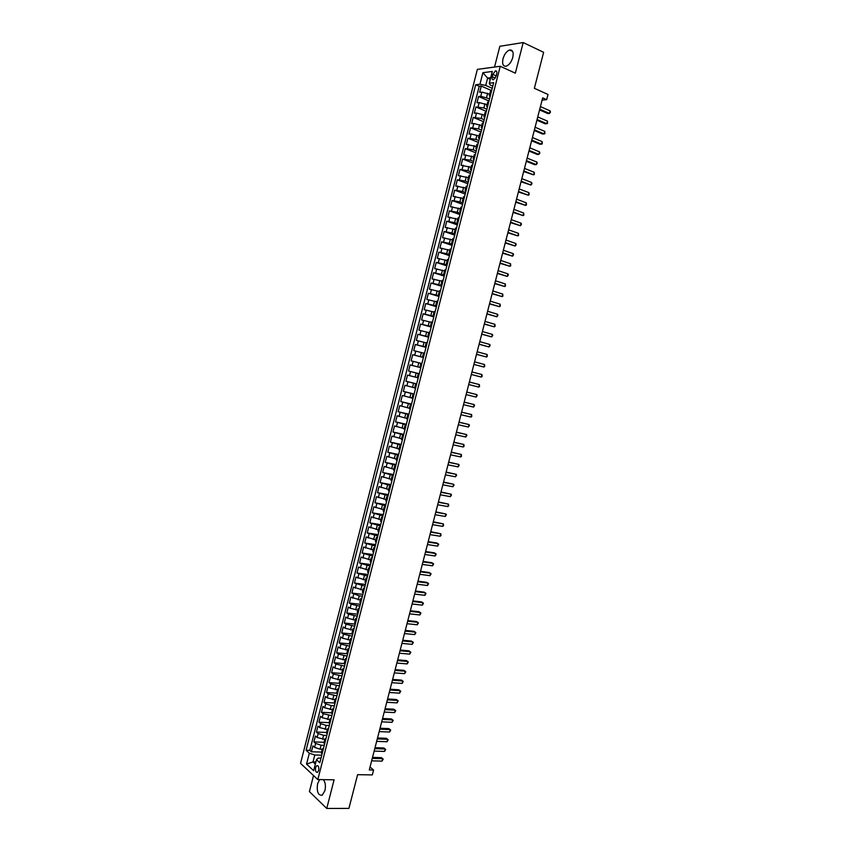 <?xml version="1.0" encoding="UTF-8"?>
<svg xmlns="http://www.w3.org/2000/svg" width="851" height="851" viewBox="0 0 851 851"><rect width="100%" height="100%" fill="white"/><g stroke="black" fill="none" stroke-linecap="round" stroke-linejoin="round"><path stroke-width="1.28" d="M319.657 779.612L317.583 783.675C316.572 791.738 318.114 795.589 322.189 795.228L324.933 790.643C325.88 785.952 325.359 782.292 323.391 779.654M512.791 57.389C513.781 52.188 512.717 49.709 509.621 49.986C506.643 51.156 504.43 54.092 502.994 58.804C501.994 64.016 503.058 66.484 506.185 66.208C509.143 65.038 511.345 62.102 512.791 57.389M318.689 770.41C319.104 767.059 318.476 765.464 316.795 765.645L315.625 767.591C315.21 770.942 315.838 772.527 317.519 772.357L318.689 770.41M313.519 775.538L309.413 791.611L326.741 808.45L348.921 808.397L357.601 774.676L372.323 774.921L373.589 770.038L370.047 767.017M477.358 69.378L300.552 763.347L317.827 779.58L500.25 66.272L477.358 69.378M500.25 66.272L515.344 73.165L523.195 42.55L499.845 46.284L494.537 67.048M523.195 42.55L543.629 52.315L534.364 88.291L548.012 94.472L546.672 99.663L542.672 97.876L369.281 769.953L373.589 770.038M489.697 94.195L481.857 92.099L479.645 92.334L481.24 86.057L491.633 90.621M489.548 98.78L480.783 96.291L478.581 96.514L488.985 101.003M478.581 96.514L476.975 102.78L479.187 102.577L487.027 104.673M484.347 115.13L476.507 113.034L474.315 113.215L475.911 106.96L486.336 111.385M481.677 125.586L473.847 123.491L471.656 123.64L473.252 117.385L483.676 121.746M479.007 136.022L471.177 133.937L468.997 134.064L470.592 127.81L481.038 132.107M476.347 146.457L466.337 144.468L467.933 138.224L478.39 142.447M473.677 156.882L463.689 154.871L465.284 148.627L475.752 152.786M471.018 167.296L461.04 165.254L462.625 159.02L473.103 163.115M468.358 177.699L458.391 175.636L459.976 169.413L470.465 173.434M465.699 188.092L455.742 186.007L457.327 179.784L467.837 183.742M463.05 198.474L453.104 196.368L454.689 190.156L465.199 194.039M460.391 208.846L450.456 206.719L452.041 200.506L462.572 204.325M457.742 219.218L447.817 217.058L449.402 210.857L459.944 214.601M455.104 229.568L445.19 227.387L446.764 221.186L457.317 224.877M452.455 239.918L442.552 237.706L444.137 231.515L454.7 235.131M449.817 250.258L439.924 248.024L441.499 241.833L452.072 245.386M447.179 260.576L437.297 258.321L438.871 252.141L449.456 255.63M444.541 270.895L434.67 268.618L436.244 262.438L446.839 265.863M441.903 281.202L432.042 278.905L433.616 272.735L444.222 276.086M439.276 291.499L429.425 289.18L431 283.011L441.616 286.298M436.637 301.797L426.808 299.446L428.372 293.287L439.01 296.499M434.01 312.072L424.192 309.7L425.755 303.541L436.403 306.69M431.393 322.338L421.575 319.944L423.138 313.796L433.797 316.88M428.766 332.603L418.958 330.177L420.532 324.04L431.191 327.061M426.149 342.857L416.352 340.4L417.915 334.273L428.596 337.219M423.532 353.091L413.746 350.623L415.309 344.495L426 347.378M420.915 363.324L411.139 360.835L412.703 354.707L423.404 357.526M419.245 373.791L408.544 371.025L410.097 364.909L420.809 367.664L417.745 366.866L418.788 362.771M408.544 371.025L419.256 373.749M417.256 377.631L407.501 375.11L405.938 381.216L416.671 383.875M414.65 387.843L404.906 385.29L403.342 391.396L414.086 393.992M412.044 398.045L402.3 395.47L400.747 401.566L411.501 404.097M409.437 408.235L399.715 405.64L398.151 411.735L408.916 414.192M406.831 418.415L397.119 415.799L395.566 421.883L406.342 424.277M404.236 428.585L394.534 425.947L392.981 432.031L403.768 434.35M401.629 438.754L391.939 436.084L390.396 442.158L401.193 444.424M399.034 448.902L389.354 446.211L387.811 452.285L398.619 454.487M396.449 459.051L386.78 456.338L385.226 462.401L396.045 464.54M393.853 469.188L384.195 466.444L382.652 472.507L393.481 474.581M391.269 479.315L381.62 476.549L380.078 482.602L390.917 484.613M388.684 489.431L379.046 486.644L377.504 492.686L388.354 494.633M386.099 499.537L376.472 496.729L374.929 502.771L385.79 504.654M383.514 509.632L373.897 506.802L372.355 512.834L383.237 514.653M380.94 519.716L371.334 516.865L369.791 522.897L380.684 524.652M378.365 529.801L368.77 526.918L367.228 532.949L378.131 534.641M375.791 539.874L366.207 536.97L364.664 542.991L375.578 544.619M373.217 549.927L363.643 547.002L362.111 553.022L373.025 554.586M370.653 559.979L361.079 557.033L359.548 563.043L370.483 564.543M368.079 570.021L358.526 567.053L356.995 573.063L367.94 574.499M365.515 580.063L355.973 577.063L354.441 583.063L365.398 584.435M362.951 590.083L353.42 587.062L351.889 593.062L362.856 594.37M360.399 600.093L350.878 597.062L349.346 603.051L360.324 604.295M357.835 610.103L350.133 608.199L348.325 607.04L346.804 613.028L357.782 614.209M355.282 620.102L347.58 618.198L345.783 617.018L344.251 622.996L355.25 624.123M352.729 630.091L345.027 628.187L343.24 626.985L341.719 632.953L352.729 634.016M350.176 640.069L342.485 638.176L340.698 636.942L339.177 642.909L350.197 643.909M347.634 650.036L339.943 648.143L338.166 646.888L336.634 652.845L347.665 653.781M345.08 660.004L337.4 658.11L335.624 656.823L334.103 662.78L344.995 663.642M342.538 669.95L334.858 668.067L333.092 666.748L331.571 672.705L342.123 673.481M339.996 679.896L332.315 678.013L330.56 676.673L329.039 682.619L339.358 683.321M337.464 689.831L329.784 687.948L328.029 686.587L326.518 692.523L336.677 693.161M334.922 699.756L327.241 697.884L325.507 696.49L323.986 702.426L334.103 703L334.847 703.958M332.39 709.67L324.71 707.798L322.986 706.383L321.465 712.308L331.582 712.83M329.858 719.574L322.189 717.712L320.465 716.265L318.944 722.191L329.071 722.648M327.327 729.467L319.657 727.605L317.944 726.137L316.434 732.062L326.561 732.466M324.795 739.359L317.136 737.498L315.423 736.009L313.913 741.923L324.061 742.274M492.803 74.388L492.208 76.728C491.804 78.888 492.24 79.888 493.527 79.76L496.112 76.25L496.707 73.888C497.112 71.739 496.676 70.739 495.399 70.867L492.803 74.388L496.197 75.909M320.987 758.145L318.189 758.081L316.466 759.709L319.816 762.762L493.676 82.664L489.293 83.175L490.176 84.951L492.793 86.1M316.466 759.709L313.657 770.708L306.551 764.081L309.328 753.209L306.094 750.263L475.709 84.749L479.943 84.26L482.889 72.697L492.282 71.463L489.293 83.175M324.274 745.316L321.082 745.221L315.615 743.434L313.913 741.923M322.274 749.242L320.072 749.178L321.082 745.221M326.795 735.445L323.603 735.317L318.146 733.551L316.434 732.062M329.326 725.552L326.135 725.414L320.667 723.648L318.944 722.191M331.847 715.659L323.199 713.744L321.465 712.308M334.379 705.756L331.209 705.585L325.731 703.83L323.986 702.426M336.922 695.841L328.263 693.905L326.518 692.523M339.453 685.917L330.794 683.981L329.039 682.619M341.996 675.992L333.326 674.035L331.571 672.705M344.538 666.046L335.868 664.088L334.103 662.78M347.08 656.1L338.411 654.132L336.634 652.845M349.623 646.143L340.953 644.164L339.177 642.909M352.176 636.176L343.506 634.186L341.719 632.953M354.729 626.198L346.049 624.198L344.251 622.996M357.271 616.209L348.602 614.199L346.804 613.028M359.835 606.21L351.155 604.199L349.346 603.051M362.388 596.211L359.239 595.838L351.889 593.062M364.951 586.19L354.441 583.063M367.515 576.17L356.995 573.063M370.079 566.138L359.548 563.043M372.642 556.097L362.111 553.022M375.217 546.055L364.664 542.991M377.78 535.992L367.228 532.949M380.354 525.929L369.791 522.897M382.929 515.844L372.355 512.834M385.514 505.76L374.929 502.771M388.088 495.665L377.504 492.686M390.673 485.559L380.078 482.602M393.258 475.443L382.652 472.507M395.853 465.316L385.226 462.401M398.438 455.189L387.811 452.285M401.034 445.041L390.396 442.158M403.629 434.893L392.981 432.031M406.225 424.734L395.566 421.883M408.82 414.565L398.151 411.735M411.427 404.385L400.747 401.566M414.033 394.194L403.342 391.396M416.639 383.992L405.938 381.216M423.426 357.441L420.362 356.633L421.405 352.527M426.043 347.208L422.979 346.378L424.032 342.272M428.659 336.964L425.596 336.113L426.649 332.007M431.287 326.71L428.223 325.848L429.276 321.742M433.904 316.455L430.851 315.572L431.904 311.455M436.531 306.19L433.478 305.286L434.531 301.158M439.159 295.903L436.106 294.978L437.159 290.861M441.786 285.617L438.744 284.67L439.797 280.553M444.424 275.32L441.382 274.362L442.435 270.224M447.052 265.012L444.02 264.033L445.073 259.895M449.69 254.694L446.658 253.694L447.711 249.556M452.338 244.365L449.307 243.343L450.36 239.205M454.977 234.036L451.945 232.993L453.009 228.845M457.625 223.685L454.594 222.632L455.657 218.484M460.263 213.335L457.242 212.25L458.306 208.101M462.923 202.964L459.902 201.868L460.965 197.709M465.571 192.592L462.561 191.475L463.614 187.316M468.22 182.21L465.21 181.072L466.274 176.902M470.88 171.817L467.88 170.657L468.944 166.488M473.539 161.413L470.539 160.233L471.603 156.063M476.209 150.999L473.199 149.797L474.273 145.627M478.868 140.575L475.869 139.362L476.943 135.181M481.538 130.139L478.539 128.905L479.613 124.725M484.208 119.704L481.219 118.449L482.283 114.257M486.878 109.247L483.889 107.971L484.964 103.779M481.24 86.057L479.219 86.291L309.849 750.369L311.402 751.773L321.55 752.071M320.072 749.178L314.615 747.391L312.913 745.859L311.402 751.773M410.097 364.909L417.745 366.866M412.703 354.707L420.362 356.633M415.309 344.495L422.979 346.378M417.915 334.273L425.596 336.113M420.532 324.04L428.223 325.848M423.138 313.796L430.851 315.572M425.755 303.541L433.478 305.286M428.372 293.287L436.106 294.978M431 283.011L438.744 284.67M433.616 272.735L441.382 274.362M436.244 262.438L444.02 264.033M438.871 252.141L446.658 253.694M441.499 241.833L449.307 243.343M444.137 231.515L451.945 232.993M446.764 221.186L454.594 222.632M449.402 210.857L457.242 212.25M452.041 200.506L459.902 201.868M454.689 190.156L462.561 191.475M457.327 179.784L465.21 181.072M459.976 169.413L467.88 170.657M462.625 159.02L470.539 160.233M465.284 148.627L473.199 149.797M467.933 138.224L475.869 139.362M470.592 127.81L478.539 128.905M473.252 117.385L481.219 118.449M475.911 106.96L483.889 107.971M490.442 95.312L489.314 95.706L490.112 96.599M491.527 91.068L490.399 91.472L489.314 95.706M488.814 101.673L487.697 102.046L486.612 106.279L487.729 105.907M486.102 112.258L484.996 112.619L483.911 116.842L485.027 116.491M483.4 122.842L482.294 123.172L481.219 127.395L482.315 127.076M480.698 133.416L479.602 133.724L478.517 137.936L479.613 137.639M477.996 143.979L476.911 144.255L475.826 148.468L476.922 148.202M475.305 154.531L474.22 154.786L473.135 158.988L474.22 158.743M472.603 165.073L471.528 165.307L470.454 169.509L471.528 169.285M469.912 175.604L468.837 175.806L467.763 180.008L468.837 179.816M467.22 186.124L466.157 186.305L465.082 190.507L466.146 190.337M464.54 196.645L463.476 196.794L462.401 200.985L463.465 200.847M461.848 207.144L460.795 207.272L459.731 211.463L460.774 211.346M459.168 217.633L458.125 217.739L457.051 221.93L458.093 221.834M456.487 228.121L455.455 228.196L454.381 232.387L455.413 232.312M453.806 238.588L452.775 238.652L451.711 242.822L452.743 242.78M451.136 249.056L450.115 249.088L449.041 253.258L450.062 253.236M448.466 259.512L447.445 259.523L446.381 263.682L447.392 263.682M445.796 269.948L444.786 269.937L443.722 274.107L444.722 274.128M443.126 280.383L442.126 280.351L441.063 284.511L442.063 284.553M440.456 290.808L439.467 290.744L438.403 294.903L439.393 294.978M437.797 301.222L436.808 301.137L435.744 305.296L436.733 305.392M435.138 311.636L434.159 311.519L433.095 315.668L434.074 315.795M432.478 322.029L431.5 321.891L430.446 326.039L431.414 326.178M429.829 332.411L428.851 332.252L427.798 336.39L428.766 336.56M427.17 342.783L426.213 342.602L425.149 346.74L426.117 346.931M424.521 353.154L423.564 352.942L422.511 357.08L423.468 357.292M421.873 363.515L420.926 363.281L419.873 367.409L420.82 367.653L419.873 367.409M419.235 373.855L418.288 373.6L419.235 373.834M418.288 373.6L417.235 377.727L418.171 377.993M416.586 384.195L415.65 383.918L416.607 384.12M415.65 383.918L414.597 388.035L415.533 388.322M413.948 394.524L413.012 394.215L413.98 394.396M413.012 394.215L411.969 398.342L412.895 398.651M411.31 404.842L410.384 404.512L411.352 404.672M410.384 404.512L409.331 408.629L410.256 408.969M408.671 415.15L407.757 414.799L408.735 414.926M407.757 414.799L406.704 418.905L407.618 419.266M406.044 425.447L405.129 425.075L406.108 425.181M405.129 425.075L404.076 429.181L404.991 429.564M403.417 435.733L402.502 435.34L403.491 435.425M402.502 435.34L401.459 439.446L402.363 439.85M400.789 446.02L399.885 445.594L400.874 445.658M399.885 445.594L398.842 449.7L399.736 450.126M398.162 456.285L397.268 455.838L398.268 455.881M397.268 455.838L396.215 459.934L397.109 460.391M395.534 466.55L394.651 466.082L395.651 466.093M394.651 466.082L393.609 470.167L394.492 470.646M392.917 476.794L392.034 476.305L393.045 476.294M392.034 476.305L390.992 480.4L391.864 480.9M390.301 487.038L389.428 486.527L390.439 486.485M389.428 486.527L388.375 490.612L389.247 491.133M387.684 497.271L386.811 496.739L387.833 496.676M386.811 496.739L385.769 500.813L386.631 501.367M385.067 507.494L384.205 506.93L385.237 506.845M384.205 506.93L383.163 511.015L384.024 511.579M382.461 517.706L381.599 517.121L382.631 517.014M381.599 517.121L380.557 521.195L381.418 521.791M379.844 527.918L379.003 527.301L380.035 527.173M379.003 527.301L377.961 531.375L378.801 531.992M377.238 538.109L376.397 537.481L377.44 537.321M376.397 537.481L375.365 541.544L376.195 542.183M374.642 548.289L373.802 547.64L374.855 547.459M373.802 547.64L372.77 551.703L373.6 552.363M372.036 558.469L371.206 557.788L372.259 557.586M371.206 557.788L370.174 561.851L370.993 562.532M369.44 568.638L368.611 567.936L369.674 567.702M368.611 567.936L367.579 571.989L368.398 572.702M366.845 578.786L366.026 578.063L367.089 577.818M366.026 578.063L364.994 582.116L365.802 582.85M364.249 588.935L363.441 588.19L364.505 587.913M363.441 588.19L362.398 592.243L363.207 592.998M361.654 599.072L360.856 598.306L361.93 598.008M360.856 598.306L359.824 602.348L360.622 603.125M359.069 609.21L358.271 608.412L359.356 608.093M358.271 608.412L357.239 612.454L358.026 613.252M356.484 619.326L355.686 618.507L356.771 618.166M355.686 618.507L354.654 622.549L355.441 623.368M353.899 629.432L353.112 628.602L354.207 628.229M353.112 628.602L352.08 632.633L352.857 633.474M351.314 639.537L350.538 638.675L351.633 638.282M350.538 638.675L349.506 642.707L350.282 643.569M348.729 649.632L347.963 648.749L349.07 648.324M347.963 648.749L346.931 652.77L347.697 653.664M346.155 659.706L345.389 658.802L346.495 658.366M345.389 658.802L344.357 662.823L345.123 663.737M343.581 669.78L342.825 668.854L343.932 668.397M342.825 668.854L341.794 672.875L342.549 673.811M341.006 679.843L340.251 678.896L341.379 678.407M340.251 678.896L339.23 682.906L339.975 683.874M338.432 689.906L337.687 688.927L338.815 688.416M337.687 688.927L336.666 692.937L337.411 693.916M335.868 699.947L335.124 698.948L336.262 698.416M333.305 709.979L332.571 708.968L333.709 708.404M332.571 708.968L331.55 712.968L332.273 714M330.741 720.01L330.007 718.967L331.156 718.393M330.007 718.967L328.986 722.967L329.72 724.02M328.178 730.03L327.454 728.967L328.603 728.36M327.454 728.967L326.433 732.956L327.156 734.03M325.625 740.04L324.901 738.955L326.061 738.328M324.901 738.955L323.88 742.944L324.593 744.04M323.061 750.039L322.359 748.923L323.518 748.284M322.359 748.923L321.338 752.912L322.04 754.029M490.293 79.281L487.623 78.09L485.74 85.451L479.943 84.26M492.229 88.313L485.74 85.451M326.741 808.45L334.092 779.803L317.827 779.58M542.108 100.078L546.672 99.663M490.687 77.707L487.623 78.09L482.889 72.697M315.881 761.996L313.019 761.932L315.349 764.081M321.742 755.188L314.785 754.997L313.019 761.932L306.551 764.081M479.219 86.291L475.709 84.749M487.41 107.152L486.612 106.279M484.719 117.693L483.911 116.842M482.028 128.214L481.219 127.395M479.336 138.734L478.517 137.936M476.656 149.244L475.826 148.468M473.964 159.743L473.135 158.988M471.284 170.232L470.454 169.509M468.614 180.71L467.763 180.008M465.933 191.177L465.082 190.507M463.263 201.634L462.401 200.985M460.593 212.08L459.731 211.463M457.923 222.526L457.051 221.93M455.253 232.951L454.381 232.387M452.594 243.375L451.711 242.822M449.924 253.779L449.041 253.258M447.264 264.182L446.381 263.682M444.616 274.575L443.722 274.107M441.956 284.957L441.063 284.511M439.307 295.329L438.403 294.903M436.659 305.69L435.744 305.296M434.01 316.04L433.095 315.668M431.372 326.38L430.446 326.039M428.723 336.709L427.798 336.39M426.085 347.038L425.149 346.74M423.447 357.346L422.511 357.08M309.849 750.369L306.094 750.263M309.328 753.209L314.785 754.997M539.566 109.928L547.831 113.566L549.448 113.449L539.757 109.183M550.108 110.885L550.448 112.141L549.448 113.449L550.108 110.885L540.428 106.598M536.917 120.225L545.183 123.799L546.789 123.703L537.098 119.502M547.459 121.14L547.533 123.406L546.789 123.703L547.459 121.14L537.768 116.917M534.258 130.501L542.544 134.032L544.14 133.947L534.439 129.809M544.81 131.384L544.885 133.639L544.14 133.947L544.81 131.384L535.098 127.235M531.609 140.777L539.906 144.244L541.502 144.181L531.779 140.117M542.161 141.628L542.247 143.862L541.502 144.181L542.161 141.628L532.449 137.543M528.96 151.042L537.268 154.456L538.853 154.414L529.12 150.404M539.513 151.85L539.864 153.063L538.853 154.414L539.513 151.85L529.79 147.829M526.312 161.296L534.63 164.658L536.215 164.626L526.471 160.69M536.875 162.073L537.226 163.264L536.215 164.626L536.875 162.073L527.131 158.116M523.673 171.54L533.577 174.838L523.822 170.955M534.237 172.285L534.332 174.487L533.577 174.838L534.237 172.285L524.482 168.392M521.035 181.774L530.939 185.039L521.174 181.22M531.598 182.486L531.96 183.656L530.939 185.039L531.598 182.486L521.833 178.657M518.397 191.996L528.311 195.23L518.525 191.475M528.96 192.677L529.067 194.847L528.311 195.23L528.96 192.677L519.184 188.911M515.759 202.219L525.673 205.41L515.887 201.719M526.333 202.857L526.439 205.017L525.673 205.41L526.333 202.857L516.546 199.166M513.121 212.42L523.046 215.58L513.249 211.963M523.705 213.037L523.812 215.175L523.046 215.58L523.705 213.037L513.908 209.399M510.494 222.622L520.418 225.738L510.611 222.185M521.078 223.196L521.45 224.313L520.418 225.738L521.078 223.196L511.27 219.632M507.866 232.812L517.791 235.887L507.973 232.397M518.45 233.355L518.567 235.472L517.791 235.887L518.45 233.355L508.632 229.844M505.239 242.982L515.174 246.035L505.334 242.609M515.834 243.503L516.206 244.588L515.174 246.035L515.834 243.503L505.994 240.056M502.611 253.162L512.557 256.172L502.707 252.811M513.206 253.641L513.589 254.715L512.557 256.172L513.206 253.641L503.366 250.258M499.994 263.321L509.94 266.299L500.08 262.991M510.589 263.767L510.717 265.831L509.94 266.299L510.589 263.767L500.739 260.449M497.378 273.469L507.324 276.415L497.452 273.171M507.973 273.884L508.366 274.926L507.324 276.415L507.973 273.884L498.112 270.629M494.761 283.606L504.707 286.521L494.825 283.34M505.366 283.989L505.494 286.032L504.707 286.521L505.366 283.989L495.484 280.798M492.144 293.744L502.101 296.616L492.208 293.51M502.75 294.095L502.888 296.116L502.101 296.616L502.75 294.095L492.857 290.968M489.527 303.871L499.494 306.7L489.591 303.658M500.143 304.179L500.282 306.2L499.494 306.7L500.143 304.179L490.24 301.116M486.921 313.987L496.888 316.785L486.974 313.796M497.537 314.264L497.941 315.264L496.888 316.785L497.537 314.264L487.623 311.264M484.315 324.093L494.282 326.848L484.357 323.933M494.931 324.337L495.08 326.327L494.282 326.848L494.931 324.337L485.006 321.401M481.709 334.188L491.687 336.911L481.74 334.06M492.335 334.4L492.74 335.368L491.687 336.911L492.335 334.4L482.4 331.528M479.113 344.272L489.091 346.963L479.134 344.176M489.74 344.453L490.144 345.41L489.091 346.963L489.74 344.453L479.783 341.645M476.507 354.346L486.485 357.005L476.528 354.282M487.134 354.495L487.293 356.441L486.485 357.005L487.134 354.495L477.177 351.75M473.911 364.419L483.9 367.047L473.922 364.377M484.549 364.536L484.698 366.473L483.9 367.047L484.549 364.536L474.571 361.845M471.316 374.483L481.304 377.067L471.316 374.461M481.953 374.557L482.113 376.482L481.304 377.067L481.953 374.557L471.975 371.94M469.369 382.025L479.368 384.578L478.719 387.088L468.72 384.535M469.369 382.014L479.368 384.578L479.528 386.482L478.719 387.088M466.774 392.088L476.773 394.587L476.135 397.087L466.125 394.609M466.784 392.066L476.773 394.587L477.198 395.481L476.135 397.087M464.178 402.151L474.188 404.587L473.55 407.086L463.529 404.672M464.189 402.097L474.188 404.587L474.613 405.47L473.55 407.086M461.582 412.203L471.614 414.575L470.965 417.075L460.934 414.714M461.604 412.118L471.614 414.575L471.784 416.447L470.965 417.075M458.987 422.256L469.029 424.564L468.38 427.053L458.338 424.755M459.019 422.139L469.029 424.564L469.465 425.415L468.38 427.053M456.402 432.287L466.454 434.531L465.805 437.031L455.753 434.797M456.434 432.148L466.454 434.531L466.891 435.382L465.805 437.031M453.817 442.307L463.88 444.499L463.231 446.988L453.168 444.818M453.86 442.148L463.88 444.499L464.061 446.328L463.231 446.988M451.232 452.328L461.306 454.455L460.657 456.944L450.583 454.828M451.285 452.136L461.306 454.455L461.487 456.264L460.657 456.944M448.647 462.338L458.732 464.401L458.093 466.891L448.009 464.837M448.7 462.114L458.732 464.401L459.178 465.21L458.093 466.891M446.073 472.337L456.168 474.337L455.519 476.826L445.424 474.837M446.137 472.082L456.168 474.337L456.615 475.135L455.519 476.826M443.488 482.326L453.594 484.262L452.955 486.751L442.85 484.815M443.562 482.049L453.594 484.262L454.051 485.049L452.955 486.751M440.914 492.303L451.03 494.186L450.392 496.665L440.275 494.793M440.999 492.006L451.03 494.186L451.487 494.952L450.392 496.665M438.339 502.271L448.477 504.1L447.828 506.568L437.701 504.771M438.425 501.952L448.477 504.1L448.668 505.845L447.828 506.568M435.776 512.238L445.913 513.993L445.275 516.472L435.127 514.727M435.861 511.887L445.913 513.993L446.371 514.738L445.275 516.472M433.202 522.195L443.36 523.886L442.711 526.365L432.563 524.673M433.308 521.812L443.36 523.886L443.562 525.61L442.711 526.365M430.638 532.141L440.797 533.779L440.158 536.247L430 534.619M430.744 531.726L440.797 533.779L441.009 535.481L440.158 536.247M428.074 542.076L438.244 543.651L437.605 546.119L427.436 544.555M428.191 541.64L436.871 542.981L438.712 544.353L437.605 546.119M425.521 552.001L435.701 553.512L435.063 555.98L424.872 554.48M425.638 551.533L434.329 552.831L436.169 554.214L435.063 555.98M422.958 561.915L433.148 563.373L432.51 565.841L422.319 564.394M423.085 561.426L431.787 562.671L433.627 564.053L432.51 565.841M420.405 571.829L430.606 573.223L429.968 575.68L419.766 574.297M420.532 571.308L429.244 572.51L431.085 573.893L429.968 575.68M417.852 581.722L428.064 583.063L427.425 585.52L417.213 584.201M417.99 581.18L426.702 582.329L428.542 583.722L427.425 585.52M415.299 591.615L425.521 592.892L424.883 595.349L414.66 594.083M415.437 591.051L424.17 592.136L426 593.541L424.883 595.349M412.746 601.497L422.979 602.71L422.351 605.167L412.107 603.965M412.895 600.902L421.639 601.944L423.468 603.348L422.351 605.167M410.203 611.369L420.447 612.529L419.809 614.975L409.565 613.837M410.363 610.752L419.107 611.741L420.937 613.145L419.809 614.975M407.65 621.241L417.915 622.336L417.277 624.783L407.023 623.698M407.82 620.592L416.575 621.528L418.405 622.943L417.277 624.783M405.108 631.091L415.384 632.133L414.745 634.58L404.48 633.559M405.289 630.421L414.043 631.304L415.873 632.729L414.745 634.58M402.566 640.941L412.852 641.92L412.214 644.356L401.938 643.399M402.746 640.239L411.522 641.08L413.341 642.494L412.214 644.356M400.034 650.781L410.32 651.696L409.693 654.132L399.396 653.238M400.215 650.047L409.001 650.834L410.82 652.27L409.693 654.132M397.491 660.61L407.799 661.461L407.161 663.908L396.864 663.057M397.694 659.855L406.48 660.589L408.299 662.025L407.161 663.908M394.96 670.428L405.278 671.226L404.64 673.662L394.332 672.875M395.162 669.652L403.959 670.333L405.778 671.769L404.64 673.662M392.428 680.236L402.757 680.981L402.119 683.417L391.8 682.683M392.641 679.438L401.449 680.066L403.257 681.513L402.119 683.417M389.907 690.044L400.236 690.725L399.608 693.15L389.269 692.491M390.12 689.214L398.938 689.799L400.747 691.246L399.608 693.15M387.375 699.83L397.715 700.458L397.087 702.883L386.748 702.277M387.599 698.979L396.417 699.511L398.225 700.969L397.087 702.883M384.854 709.617L395.204 710.181L394.577 712.617L384.216 712.064M385.077 708.734L393.917 709.223L395.715 710.681L394.577 712.617M382.333 719.393L392.694 719.903L392.066 722.329L381.695 721.839M382.567 718.489L391.407 718.925L393.215 720.393L392.066 722.329M379.812 729.158L390.183 729.605L389.556 732.03L379.184 731.605M380.046 728.233L388.907 728.616L390.705 730.084L389.556 732.03M377.291 738.923L387.673 739.306L387.045 741.732L376.663 741.359M377.536 737.966L386.397 738.296L388.194 739.774L387.045 741.732M374.78 748.667L385.173 748.997L384.546 751.422L374.142 751.103M375.025 747.689L383.897 747.976L385.694 749.454L384.546 751.422M372.259 758.411L382.663 758.688L382.046 761.102L371.632 760.847M372.525 757.401L381.397 757.645L383.195 759.124L382.046 761.102M322.593 739.285L323.603 735.317M325.125 729.381L326.135 725.414M327.656 719.467L328.667 715.5M330.188 709.553L331.209 705.585M332.73 699.618L333.741 695.65M335.262 689.682L336.283 685.704M337.804 679.736L338.826 675.758M340.347 669.79L341.368 665.801M342.9 659.823L343.91 655.834M345.442 649.845L346.463 645.856M347.995 639.867L349.016 635.867M350.548 629.878L351.569 625.879M353.101 619.879L354.122 615.869M355.665 609.869L356.686 605.859M358.218 599.849L359.239 595.838M360.781 589.817L361.803 585.807M363.345 579.786L364.377 575.765M365.909 569.734L366.941 565.713M368.483 559.681L369.515 555.66M371.057 549.618L372.078 545.587M373.632 539.545L374.653 535.513M376.206 529.46L377.238 525.429M378.78 519.365L379.812 515.323M381.365 509.27L382.397 505.217M383.95 499.154L384.982 495.112M386.535 489.038L387.567 484.985M389.12 478.911L390.152 474.847M391.705 468.763L392.747 464.71M394.3 458.625L395.343 454.562M396.896 448.466L397.938 444.403M399.491 438.297L400.534 434.223M402.097 428.117L403.129 424.053M404.693 417.937L405.736 413.863M407.299 407.746L408.342 403.661M409.905 397.534L410.948 393.449M412.522 387.322L413.565 383.237M415.128 377.099L416.171 373.015M486.57 97.493L487.644 93.302M480.783 96.291L481.857 92.099M314.615 747.391L315.615 743.434M317.136 737.498L318.146 733.551M319.657 727.605L320.667 723.648M322.189 717.712L323.199 713.744M324.71 707.798L325.731 703.83M327.241 697.884L328.263 693.905M329.784 687.948L330.794 683.981M332.315 678.013L333.326 674.035M334.858 668.067L335.868 664.088M337.4 658.11L338.411 654.132M339.943 648.143L340.953 644.164M342.485 638.176L343.506 634.186M345.027 628.187L346.049 624.198M347.58 618.198L348.602 614.199M350.133 608.199L351.155 604.199M352.686 598.189L353.708 594.179M355.25 588.169L356.271 584.158M357.803 578.137L358.835 574.127M360.367 568.106L361.388 564.085M362.93 558.054L363.962 554.033M365.494 548.001L366.526 543.98M368.068 537.938L369.1 533.907M370.642 527.865L371.664 523.833M373.206 517.78L374.238 513.749M375.791 507.685L376.823 503.654M378.365 497.59L379.397 493.548M380.95 487.474L381.982 483.432M383.524 477.358L384.567 473.305M386.109 467.231L387.152 463.178M388.705 457.093L389.737 453.03M391.29 446.945L392.332 442.882M393.885 436.786L394.917 432.723M396.481 426.617L397.513 422.553M399.076 416.437L400.119 412.373M401.672 406.257L402.714 402.183M404.278 396.066L405.321 391.981M406.884 385.854L407.927 381.769M409.491 375.642L410.533 371.557M412.097 365.419L413.139 361.335M414.714 355.186L415.756 351.091M417.32 344.953L418.373 340.847M419.937 334.698L420.99 330.592M422.553 324.433L423.607 320.327M425.181 314.168L426.223 310.051M427.798 303.892L428.851 299.775M430.425 293.595L431.478 289.478M433.053 283.298L434.106 279.181M435.691 272.99L436.744 268.863M438.318 262.672L439.371 258.544M440.956 252.343L442.009 248.215M443.594 242.014L444.647 237.876M446.232 231.663L447.296 227.525M448.881 221.313L449.934 217.165M451.519 210.942L452.583 206.793M454.168 200.57L455.232 196.421M456.817 190.188L457.881 186.029M459.476 179.795L460.54 175.625M462.125 169.392L463.189 165.222M464.784 158.977L465.848 154.808M467.444 148.553L468.507 144.383M470.114 138.117L471.177 133.937M472.773 127.671L473.847 123.491M475.443 117.225L476.507 113.034M478.113 106.758L479.187 102.577M490.123 95.344L491.208 91.1M487.41 105.939L488.495 101.694M484.708 116.523L485.793 112.289M482.006 127.097L483.091 122.863M479.304 137.66L480.389 133.437M476.603 148.212L477.688 143.989M473.911 158.754L474.986 154.542M471.22 169.285L472.294 165.073M468.529 179.816L469.603 175.604M465.837 190.326L466.912 186.124M463.157 200.836L464.231 196.634M460.476 211.325L461.55 207.133M457.795 221.813L458.859 217.622M455.115 232.291L456.189 228.1M452.434 242.748L453.509 238.567M449.764 253.204L450.839 249.024M447.094 263.65L448.169 259.481M444.424 274.086L445.498 269.916M441.765 284.521L442.828 280.351M439.105 294.935L440.169 290.765M436.435 305.339L437.499 301.18M433.787 315.732L434.85 311.583M431.127 326.124L432.191 321.965M428.478 336.507L429.532 332.347M425.819 346.868L426.883 342.719M423.181 357.229L424.234 353.091M420.532 367.579L421.585 363.441M417.884 377.918L418.947 373.78M415.245 388.247L416.299 384.12M412.607 398.566L413.66 394.438M409.969 408.874L411.033 404.757M407.342 419.181L408.395 415.054M404.714 429.468L405.757 425.351M402.087 439.754L403.129 435.638M399.459 450.019L400.502 445.913M396.832 460.285L397.885 456.179M394.215 470.539L395.258 466.433M391.598 480.783L392.641 476.688M388.981 491.016L390.024 486.921M386.365 501.239L387.407 497.154M383.748 511.451L384.801 507.366M381.142 521.663L382.184 517.578M378.535 531.854L379.578 527.78M375.929 542.044L376.972 537.97M373.334 552.225L374.376 548.15M370.728 562.383L371.77 558.32M368.132 572.542L369.174 568.489M365.536 582.701L366.579 578.637M362.951 592.839L363.983 588.786M360.356 602.965L361.398 598.913M357.771 613.092L358.803 609.039M355.186 623.198L356.218 619.156M352.601 633.304L353.633 629.261M350.027 643.399L351.059 639.356M347.442 653.483L348.474 649.451M344.868 663.557L345.9 659.525M342.293 673.62L343.325 669.599M339.73 683.672L340.751 679.651M337.156 693.725L338.187 689.704M334.592 703.766L335.624 699.745M332.028 713.787L333.049 709.777M329.465 723.807L330.496 719.808M326.912 733.817L327.933 729.818M324.348 743.827L325.369 739.827M321.795 753.816L322.816 749.816M495.314 78.122L492.208 76.728M512.664 51.411L509.621 49.986M317.817 765.666L316.795 765.645M334.103 702.958L335.124 698.948M496.654 71.441L495.399 70.867"/></g></svg>
